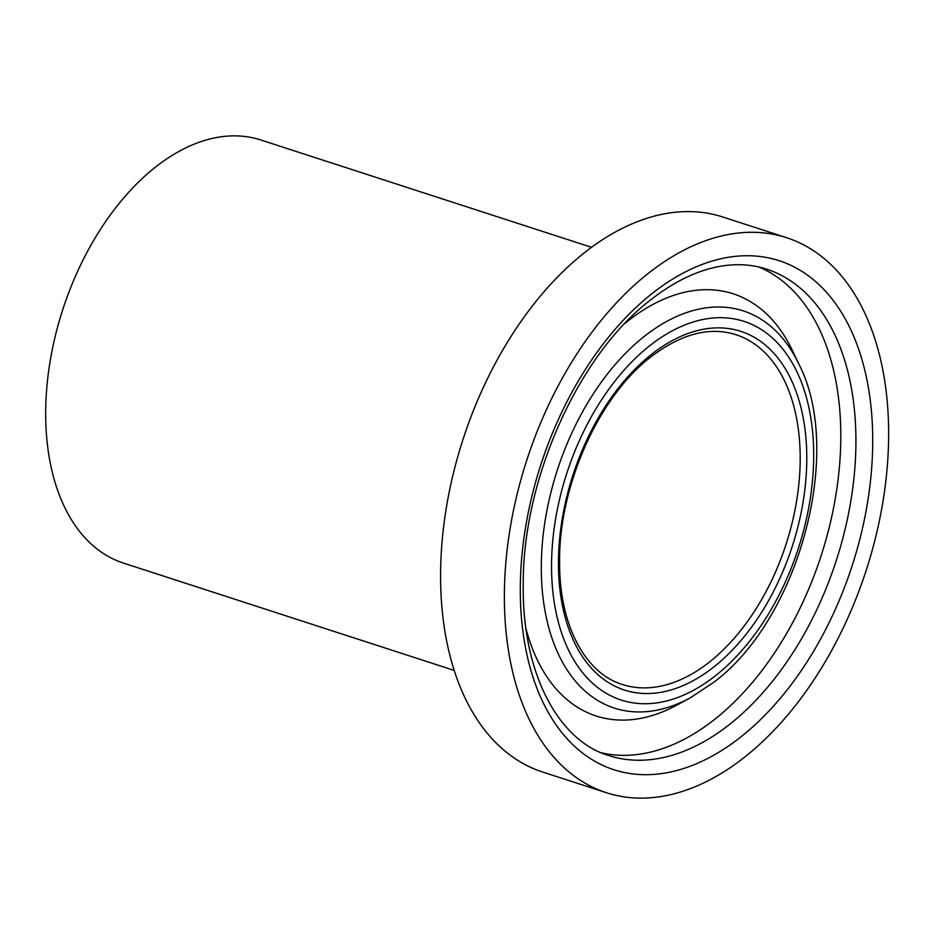 <?xml version="1.0" encoding="UTF-8"?>
<svg xmlns="http://www.w3.org/2000/svg" width="934" height="934" viewBox="0 0 934 934"><rect width="100%" height="100%" fill="white"/><g stroke="black" fill="none" stroke-linecap="round" stroke-linejoin="round"><path stroke-width="1.4" d="M606.446 792.732L542.654 772.033A291.77 178.429 -72 0 1 441.922 543.518A291.77 178.429 -72 0 1 584.777 252.437A291.77 178.429 -72 0 1 722.776 216.992L786.568 237.691A291.77 178.429 -72 0 1 887.3 466.206A291.77 178.429 -72 0 1 744.433 757.287A291.77 178.429 -72 0 1 606.446 792.732A291.77 178.429 -72 0 1 505.714 564.229A291.77 178.429 -72 0 1 648.57 273.137A291.77 178.429 -72 0 1 786.568 237.691M624.869 323.468A221.93 135.71 -72 0 1 628.232 320.759A221.93 135.71 -72 0 1 790.199 346.117A221.93 135.71 -72 0 1 792.16 350.052L798.722 363.793A208.807 127.689 -72 0 0 644.495 336.228A208.807 127.689 -72 0 0 543.238 599.359A208.807 127.689 -72 0 0 690.331 697.803L676.952 705.065A221.93 135.71 -72 0 1 673.064 707.108A221.93 135.71 -72 0 1 525.935 628.349M454.216 670.425L123.486 563.097A222.42 136.014 -72 0 1 46.7 388.906A222.42 136.014 -72 0 1 155.604 167.011A222.42 136.014 -72 0 1 260.796 139.983L591.526 247.312M729.547 724.445A255.694 156.363 -72 0 1 608.618 755.513C558.579 740.755 522.141 673.472 523.238 585.233C522.375 479.387 578.59 354.535 650.951 299.639C676.496 279.791 701.539 268.397 726.068 265.454C740.358 263.773 753.831 264.987 766.464 269.097A255.694 156.363 -72 0 1 854.75 469.358A255.694 156.363 -72 0 1 729.547 724.445M740.464 737.23A267.603 163.648 -72 0 1 525.865 649.539A267.603 163.648 -72 0 1 652.539 293.194A267.603 163.648 -72 0 1 867.149 380.885A267.603 163.648 -72 0 1 740.464 737.23M758.957 267.019A255.694 156.363 -72 0 1 839.059 470.794A255.694 156.363 -72 0 1 714.44 719.542A255.694 156.363 -72 0 1 601.321 752.781M715.327 675.854A199.047 121.724 -72 0 1 555.695 610.626A199.047 121.724 -72 0 1 649.924 345.568A199.047 121.724 -72 0 1 809.544 410.785A199.047 121.724 -72 0 1 715.327 675.854M709.315 662.136A183.893 112.454 -72 0 1 622.348 684.47C585.653 673.472 559.548 625.792 559.618 563.646C558.147 487.396 598.39 396.752 651.021 356.788C681.283 333.788 709.56 326.41 735.864 334.652A183.893 112.454 -72 0 1 799.352 478.675A183.893 112.454 -72 0 1 709.315 662.136M713.599 667.145A188.563 115.314 -72 0 1 562.385 605.36A188.563 115.314 -72 0 1 651.64 354.266A188.563 115.314 -72 0 1 802.855 416.05A188.563 115.314 -72 0 1 713.599 667.145M690.331 697.803L713.728 682.299C799.049 619.032 844.301 451.309 798.722 363.793"/></g></svg>
